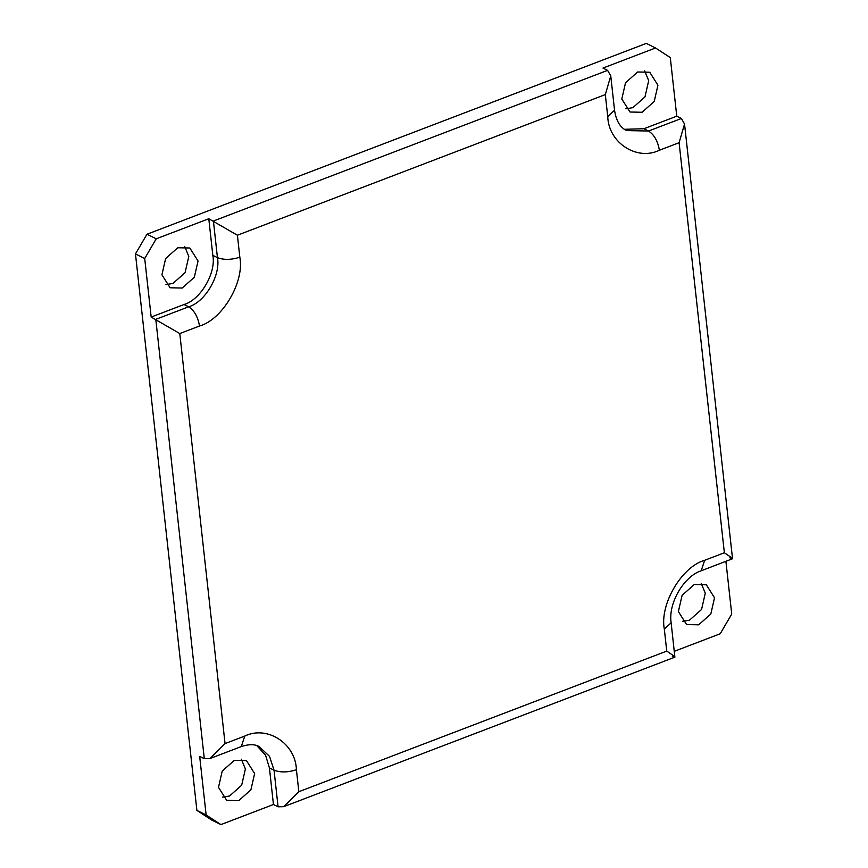 <?xml version="1.0" encoding="UTF-8"?>
<svg xmlns="http://www.w3.org/2000/svg" width="868" height="868" viewBox="0 0 868 868"><rect width="100%" height="100%" fill="white"/><g stroke="black" fill="none" stroke-linecap="round" stroke-linejoin="round"><path stroke-width="1.3" d="M278.075 806.806L283.76 806.654L298.842 791.714L296.411 769.742C287.905 772.487 280.44 772.629 274.038 770.187L278.075 806.806L273.453 804.517L220.895 824.6L206.139 814.976L196.895 810.397L135.462 253.912L144.706 258.49L156.229 238.819L146.985 234.241L646.302 43.4L655.535 47.979L602.978 68.073L607.6 70.362L610.757 75.907L605.311 94.601L607.741 116.572C608.49 142.71 636.884 161.231 659.387 150.251L679.101 142.71L724.368 552.764C732.679 558.276 734.523 559.958 729.88 557.809M156.229 238.819L208.787 218.736L237.398 235.228L605.311 94.601M206.139 814.976L199.673 756.397L204.295 758.686L209.98 758.534L225.051 743.605L179.784 333.551L151.173 317.07L144.706 258.49M655.535 47.979L670.291 57.603L676.758 116.182L681.38 118.471L684.537 124.015L732.538 558.753L701.181 570.797L704.664 560.294C681.651 566.695 659.474 604.551 664.324 629.126L666.754 651.098L298.842 791.714M684.537 124.015L679.101 142.71M283.76 806.654L674.881 657.163L671.138 622.779L664.324 629.126M672.266 656.132C676.899 658.291 675.065 656.609 666.754 651.098M676.758 116.182L643.915 128.735L624.32 129.31M725.908 561.346L731.735 614.088L720.212 633.759L674.284 651.315M196.895 810.397L211.651 820.021L220.895 824.6M256.733 745.558L265.565 755.193L269.416 767.898L273.453 804.517M146.985 234.241L135.462 253.912M222.544 797.128L229.543 796.01L241.673 785.236L245.394 768.972L241.337 759.207M165.962 284.574L172.96 283.456L185.079 272.671L188.801 256.418L184.754 246.642M625.85 108.793L632.848 107.675L644.978 96.901L648.7 80.637L644.642 70.872M682.443 621.358L689.442 620.24L701.561 609.455L705.283 593.191L701.235 583.426M254.628 773.551L250.906 789.815L238.787 800.589L226.711 800.35L218.497 787.363L222.219 771.099L234.338 760.325L246.425 760.563L254.628 773.551M678.385 611.582L682.107 595.329L694.237 584.544L706.313 584.793L714.527 597.781L710.805 614.034L698.675 624.819L686.599 624.569L678.385 611.582M621.803 99.028L625.524 82.764L637.644 71.99L649.731 72.228L657.933 85.216L654.222 101.48L642.092 112.265L630.016 112.015L621.803 99.028M198.045 260.997L194.323 277.25L182.204 288.035L170.117 287.785L161.915 274.809L165.625 258.545L177.756 247.76L189.832 248.009L198.045 260.997M151.173 317.07L184.016 304.505C200.454 299.937 216.295 272.899 212.823 255.344L208.787 218.736M607.6 70.362L213.409 221.025L217.445 257.633C220.917 275.189 205.076 302.227 188.638 306.795L155.784 319.359L204.295 758.686M296.411 769.742C295.673 743.605 267.268 725.084 244.765 736.064L241.293 746.567C248.888 744.093 254.823 744.093 259.109 746.578L269.514 756.332L274.038 770.187L269.416 767.898M724.368 552.764L704.664 560.294M244.765 736.064L225.051 743.605M681.38 118.471L648.537 131.025C654.212 134.714 657.825 141.126 659.387 150.251M179.784 333.551L199.499 326.021C197.937 316.896 194.313 310.494 188.638 306.795L184.016 304.505M643.915 128.735L648.537 131.025L626.566 130.58C622.833 128.822 616.595 124.222 614.544 110.214L607.741 116.572M199.499 326.021C222.501 319.619 244.678 281.764 239.828 257.188C231.311 259.923 223.857 260.075 217.445 257.633L212.823 255.344M239.828 257.188L237.398 235.228M701.181 570.797C684.092 576.189 667.991 603.162 671.138 622.779M241.293 746.567L209.98 758.534M614.544 110.214L610.757 75.907"/></g></svg>
